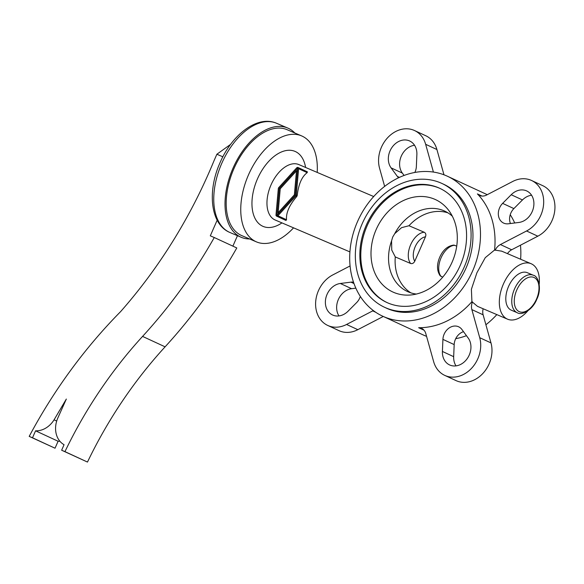<?xml version="1.0" encoding="UTF-8"?>
<svg xmlns="http://www.w3.org/2000/svg" width="584" height="584" viewBox="0 0 584 584"><rect width="100%" height="100%" fill="white"/><g stroke="black" fill="none" stroke-linecap="round" stroke-linejoin="round"><path stroke-width="0.88" d="M511.54 310.279A20.382 11.892 -66.9 0 1 511.343 310.199A20.382 11.892 -66.9 0 1 511.153 310.119A20.382 11.892 -66.9 0 1 508.481 286.62A20.382 11.892 -66.9 0 1 527.345 272.706A20.382 11.892 -66.9 0 1 527.542 272.794M527.805 310.863A30.127 17.578 -66.9 0 1 507.518 319.171A30.127 17.578 -66.9 0 1 507.24 319.039A30.127 17.578 -66.9 0 1 503.284 284.313A30.127 17.578 -66.9 0 1 531.177 263.742A30.127 17.578 -66.9 0 1 531.455 263.866A30.127 17.578 -66.9 0 1 539.214 284.138M501.707 251.171L494.575 250.032L485.267 257.668L476.909 272.772L471.39 289.284L471.916 301.658L477.493 306.344L507.518 319.171M338.976 315.929A16.841 13.673 114.8 0 1 342.479 293.431A16.841 13.673 114.8 0 1 351.597 288.693L355.839 288.16M353.51 282.182A12.41 10.074 -65.2 0 0 350.955 282.145L340.333 283.481A16.841 13.673 -65.2 0 0 331.216 288.219A16.841 13.673 -65.2 0 0 332.573 314.988A16.841 13.673 -65.2 0 0 348.079 311.192L356.663 302.563A12.41 10.074 -65.2 0 0 360.313 296.438M445.147 361.255A16.841 13.673 -65.2 0 0 449.6 364.934A16.841 13.673 -65.2 0 0 467.331 358.466A16.841 13.673 -65.2 0 0 468.2 338.056L461.922 329.507A12.41 10.074 -65.2 0 0 458.637 326.792A12.41 10.074 -65.2 0 0 442.92 339.377L442.409 351.451A16.841 13.673 -65.2 0 0 445.147 361.255M404.084 175.463L402.347 173.083A16.841 13.673 114.8 0 1 401.288 156.125A16.841 13.673 114.8 0 1 414.545 145.263M414.822 172.47A12.41 10.074 -65.2 0 0 416.363 166.549L416.874 154.475A16.841 13.673 -65.2 0 0 414.136 144.679A16.841 13.673 -65.2 0 0 409.683 140.992A16.841 13.673 -65.2 0 0 391.952 147.467A16.841 13.673 -65.2 0 0 391.083 167.871L397.361 176.426A12.41 10.074 -65.2 0 0 398.595 177.784M510.445 223.519A12.41 10.074 114.8 0 1 513.884 208.583L522.468 199.947A16.841 13.673 114.8 0 1 531.571 195.217M528.067 217.708A16.841 13.673 -65.2 0 0 526.71 190.946A16.841 13.673 -65.2 0 0 511.204 194.735L502.62 203.371A12.41 10.074 -65.2 0 0 503.627 223.088A12.41 10.074 -65.2 0 0 508.328 223.789L518.95 222.446A16.841 13.673 -65.2 0 0 528.067 217.708M426.568 336.34A77.095 62.612 114.8 0 1 424.466 335.501A77.095 62.612 114.8 0 1 423.071 334.88L382.71 316.2A77.095 62.612 114.8 0 1 357.496 221.65A77.095 62.612 114.8 0 1 447.475 176.266A77.095 62.612 114.8 0 1 472.69 270.815A77.095 62.612 114.8 0 1 384.104 316.82A77.095 62.612 114.8 0 1 382.71 316.2M496.831 314.608A77.095 62.612 114.8 0 1 485.895 324.748M466.455 335.683A77.095 62.612 114.8 0 1 455.724 338.676M471.916 301.658A77.095 62.612 114.8 0 1 418.655 327.712A10.636 8.636 -65.2 0 1 421.611 328.369A10.636 8.636 -65.2 0 1 425.78 333.53L433.635 361.62A28.361 23.032 114.8 0 0 444.76 375.388L456.024 380.6A28.361 23.032 114.8 0 0 482.917 373.41A28.361 23.032 114.8 0 0 490.976 342.903L479.712 337.691A28.361 23.032 114.8 0 1 471.653 368.19A28.361 23.032 114.8 0 1 444.76 375.388M249.594 238.951A59.378 34.639 -66.9 0 1 241.17 237.286A59.378 34.639 -66.9 0 1 240.615 237.038A59.378 34.639 -66.9 0 1 232.826 168.601A59.378 34.639 -66.9 0 1 287.788 128.064A59.378 34.639 -66.9 0 1 288.343 128.312A59.378 34.639 -66.9 0 1 294.818 132.991M293.555 227.848A57.604 33.602 -66.9 0 1 256.427 241.871A57.604 33.602 -66.9 0 1 255.887 241.63A57.604 33.602 -66.9 0 1 248.331 175.237A57.604 33.602 -66.9 0 1 301.651 135.911A57.604 33.602 -66.9 0 1 302.191 136.152A57.604 33.602 -66.9 0 1 317.207 172.419M256.427 241.871L241.864 235.651A57.604 33.602 -66.9 0 1 241.323 235.41A57.604 33.602 -66.9 0 1 233.768 169.017A57.604 33.602 -66.9 0 1 287.087 129.699L301.651 135.911M298.008 167.491L307.388 171.827L307.177 172.66C301.826 176.667 298.512 184.274 297.227 195.487L296.789 196.479C289.365 205.101 285.941 212.846 286.518 219.73L285.97 220.475L276.597 216.131A1.416 1.153 114.8 0 1 275.991 214.927L278.32 188.566A1.416 1.153 114.8 0 1 278.758 187.573L296.657 167.863A1.416 1.153 114.8 0 1 298.614 168.696L296.285 195.049A1.416 1.153 114.8 0 1 295.847 196.049L277.947 215.759A1.416 1.153 114.8 0 1 276.597 216.131M387.258 302.68A62.919 51.093 114.8 0 1 367.154 225.738A62.919 51.093 114.8 0 1 440.11 188.486M460.221 265.421A62.919 51.093 114.8 0 1 386.791 302.461A62.919 51.093 114.8 0 1 366.212 225.3A62.919 51.093 114.8 0 1 439.642 188.26A62.919 51.093 114.8 0 1 460.221 265.421M362.241 223.606A68.24 55.414 114.8 0 1 441.876 183.434A68.24 55.414 114.8 0 1 464.192 267.122A68.24 55.414 114.8 0 1 384.557 307.286A68.24 55.414 114.8 0 1 362.241 223.606M384.557 307.286L386.433 308.155A68.24 55.414 -65.2 0 0 387.666 308.71A68.24 55.414 -65.2 0 0 466.069 267.99A68.24 55.414 -65.2 0 0 443.752 184.303L441.876 183.434M416.326 294.059A44.311 35.982 114.8 0 1 407.508 291.547A44.311 35.982 114.8 0 1 391.572 240.871L392.689 237.06L394.733 233.658L401.558 227.665L408.983 225.738A44.311 35.982 114.8 0 1 447.921 212.846M452.162 262.019A50.881 41.325 114.8 0 1 409.793 295.051A50.881 41.325 114.8 0 1 376.147 229.57A50.881 41.325 114.8 0 1 448.877 210.598A50.881 41.325 114.8 0 1 452.162 262.019M410.888 292.861A44.311 35.982 114.8 0 1 395.288 256.938L410.618 263.479C412.362 263.946 413.742 263.187 414.764 261.201L425.466 236.819C426.232 234.724 425.853 233.213 424.312 232.279L408.983 225.738M456.732 246.112L453.768 245.09C447.709 245.886 443.037 249.908 439.745 257.172C436.649 264.486 436.788 270.691 440.175 275.794L442.709 277.174M296.482 170.893L280.24 188.785L278.123 212.722L294.373 194.822L296.482 170.893L297.417 171.324M294.373 194.822L295.285 195.246L276.911 215.481L279.305 188.391L297.694 168.134L295.3 195.224M278.123 212.722L279.035 213.145M297.533 169.922L296.606 170.944M279.305 188.391L280.232 188.822M278.225 212.773L278.101 214.167M395.288 256.938L391.747 250.025L391.572 240.871M394.733 233.658A44.311 35.982 114.8 0 1 444.731 211.123A44.311 35.982 114.8 0 1 452.352 216.219M384.644 186.398L379.571 168.243A28.361 23.032 114.8 0 1 387.63 137.736A28.361 23.032 114.8 0 1 414.523 130.539A28.361 23.032 114.8 0 1 425.648 144.306L433.408 172.068M373.344 310.578A10.636 8.636 -65.2 0 0 372.716 310.878L346.567 324.463A28.361 23.032 114.8 0 1 327.733 325.441A28.361 23.032 114.8 0 1 315.747 300.957A28.361 23.032 114.8 0 1 332.727 274.954L350.079 265.946M482.026 196.063L477.391 193.91A77.095 62.612 114.8 0 1 494.575 250.032M510.226 214.708A77.095 62.612 114.8 0 1 514.708 222.986M520.468 245.2A77.095 62.612 114.8 0 1 520.629 259.245M477.391 193.91A10.636 8.636 -65.2 0 0 479.508 195.421A10.636 8.636 -65.2 0 0 486.567 195.049L512.716 181.471A28.361 23.032 114.8 0 1 531.549 180.485A28.361 23.032 114.8 0 1 543.536 204.977A28.361 23.032 114.8 0 1 526.556 230.979L500.408 244.557A10.636 8.636 -65.2 0 0 495.137 250.273M472.478 301.899A10.636 8.636 -65.2 0 0 471.857 309.6L479.712 337.691M483.165 308.775A10.636 8.636 -65.2 0 0 483.121 314.812L490.976 342.903M456.002 365.876A16.841 13.673 114.8 0 1 453.673 356.671L454.177 344.589A12.41 10.074 114.8 0 1 463.514 331.675M531.549 180.485L542.813 185.705A28.361 23.032 114.8 0 1 554.8 210.189A28.361 23.032 114.8 0 1 537.82 236.191L511.672 249.769A10.636 8.636 -65.2 0 0 507.452 253.617M414.523 130.539L425.787 135.751A28.361 23.032 114.8 0 1 436.912 149.526L443.979 174.798M383.272 316.462L357.831 329.675A28.361 23.032 114.8 0 1 338.997 330.654L327.733 325.441M222.862 156.797L216.876 154.242L230.629 144.343M217.168 220.183L210.298 235.834L214.27 237.527A451.958 367.029 114.8 0 1 142.569 336.406A395.244 320.966 -65.2 0 0 64.948 451.636L61.641 450.22L64.058 444.701A22.155 17.994 114.8 0 1 57.904 417.83L66.335 399.047L54.071 419.823A22.155 17.994 114.8 0 1 35.573 430.809L32.507 437.788L29.2 436.379A451.958 367.029 114.8 0 1 120.611 311.615A443.095 359.832 -65.2 0 0 214.021 160.731L216.876 154.242M237.462 235.702L232.877 246.141M64.948 451.636L87.476 462.061A395.244 320.966 -65.2 0 1 165.097 346.83A451.958 367.029 114.8 0 0 236.797 247.952L214.27 237.527M87.476 462.061L61.641 450.22M56.699 421.042L54.071 419.823M59.867 441.227A22.155 17.994 114.8 0 1 58.101 441.241L35.573 430.809M58.101 441.241L55.035 448.213L32.507 437.788M55.035 448.213L29.2 436.379M527.345 272.706L533.309 275.254C538.222 275.889 542.259 288.489 536.784 299.271C532.696 309.98 521.709 315.754 517.3 312.747A20.382 11.892 -66.9 0 1 517.11 312.659A20.382 11.892 -66.9 0 1 514.511 289A20.382 11.892 -66.9 0 1 533.309 275.254A20.382 11.892 -66.9 0 1 533.499 275.334M536.484 299.125A18.608 10.855 -66.9 0 1 519.147 311.601A18.608 10.855 -66.9 0 1 516.774 290A18.608 10.855 -66.9 0 1 534.104 277.524A18.608 10.855 -66.9 0 1 536.484 299.125M402.347 173.083L391.083 167.871M522.468 199.947L511.204 194.735M424.021 330.194L418.655 327.712M276.531 123.26C257.588 114.865 232.067 134.473 220.073 162.622C207.159 191.151 210.284 224.453 229.913 232.483A59.378 34.639 -66.9 0 1 229.359 232.235A59.378 34.639 -66.9 0 1 221.781 163.316A59.378 34.639 -66.9 0 1 276.531 123.26L287.788 128.064M281.948 222.891A40.763 23.783 -66.9 0 1 262.654 226.212A40.763 23.783 -66.9 0 1 257.456 178.901A40.763 23.783 -66.9 0 1 285.072 150.767A40.763 23.783 -66.9 0 1 305.6 167.469M349.918 251.901L275.159 219.993A30.127 17.578 -66.9 0 1 274.874 219.869A30.127 17.578 -66.9 0 1 271.027 184.894A30.127 17.578 -66.9 0 1 298.811 164.571L373.716 196.538M410.618 263.479A17.724 10.337 -66.9 0 1 410.661 244.732A17.724 10.337 -66.9 0 1 424.312 232.279M414.764 261.201A14.177 8.271 -66.9 0 1 415.188 246.725A14.177 8.271 -66.9 0 1 425.466 236.819M441.066 276.48A17.724 10.337 -66.9 0 1 441.11 257.726A17.724 10.337 -66.9 0 1 454.768 245.273M286.518 219.73L277.947 215.759M296.789 196.479L295.847 196.049M297.227 195.487L296.285 195.049M307.177 172.66L298.614 168.696M483.121 314.812L471.857 309.6M513.884 208.583L502.62 203.371M399.441 177.39L397.361 176.426M453.673 356.671L442.409 351.451M454.177 344.589L442.92 339.377M351.597 288.693L340.333 283.481M353.984 283.547L350.955 282.145M511.672 249.769L500.408 244.557M537.82 236.191L526.556 230.979M375.731 312.279L372.716 310.878M357.831 329.675L346.567 324.463M436.912 149.526L425.648 144.306M165.097 346.83L142.569 336.406M501.43 251.047L531.177 263.742M229.913 232.483L241.17 237.286M447.475 176.266L487.275 194.684M511.343 310.199L517.3 312.747"/></g></svg>

